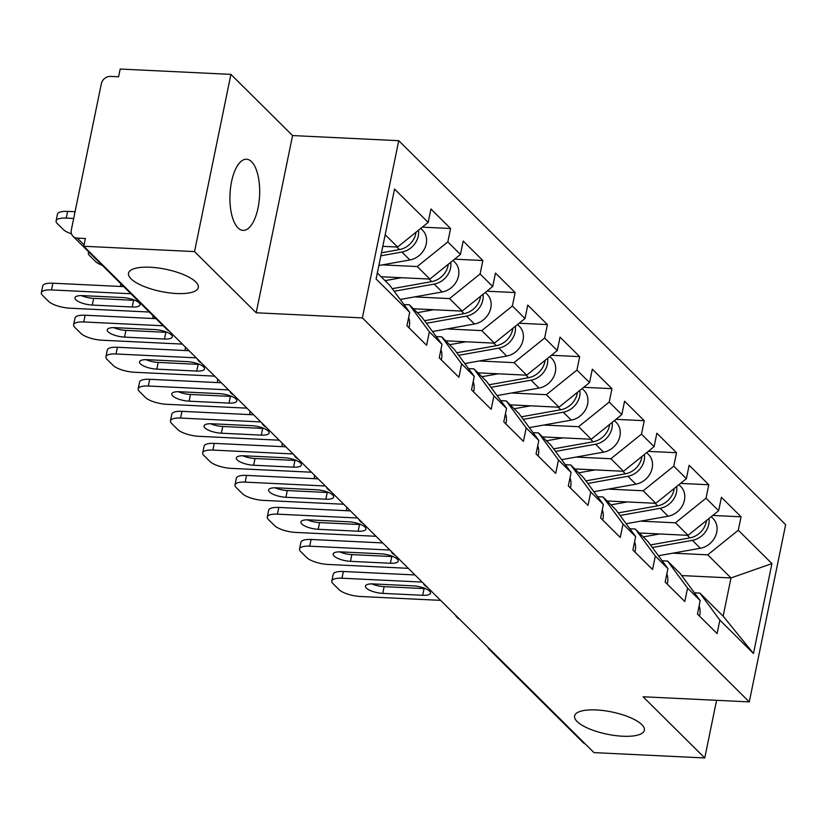 <?xml version="1.0" encoding="UTF-8"?>
<svg xmlns="http://www.w3.org/2000/svg" width="827" height="827" viewBox="0 0 827 827"><rect width="100%" height="100%" fill="white"/><g stroke="black" fill="none" stroke-linecap="round" stroke-linejoin="round"><path stroke-width="1.24" d="M596.236 709.948A35.613 11.361 -168.4 0 0 574.589 715.924A35.613 11.361 -168.4 0 0 622.721 736.226A35.613 11.361 -168.4 0 0 644.367 730.251A35.613 11.361 -168.4 0 0 596.236 709.948M150.163 267.235A35.613 11.361 -168.4 0 0 128.516 273.22A35.613 11.361 -168.4 0 0 176.647 293.523A35.613 11.361 -168.4 0 0 198.294 287.538A35.613 11.361 -168.4 0 0 150.163 267.235M251.584 161.741A35.613 14.793 -87.2 0 1 259.037 201.85A35.613 14.793 -87.2 0 1 243.086 230.392A35.613 14.793 -87.2 0 1 238.011 227.88A35.613 14.793 -87.2 0 1 230.557 187.77A35.613 14.793 -87.2 0 1 246.508 159.239A35.613 14.793 -87.2 0 1 251.584 161.741M230.919 74.378L194.541 251.594L256.194 312.782L292.572 135.566L230.919 74.378L120.184 69.044L118.592 76.787L110.498 76.404A8.353 7.112 -45.2 0 0 101.328 83.785L71.308 230.009A8.353 7.112 -45.2 0 0 73.014 236.295A8.353 7.112 -45.2 0 0 77.304 238.124L85.398 238.507L83.806 246.26L594.013 752.622L704.749 757.956L716.585 700.304M292.572 135.566L398.748 140.683L785.65 524.659L749.272 701.885L362.371 317.899L398.748 140.683M382.787 246.332L397.58 247.046L428.169 222.432L394.551 189.063L376.099 278.968L409.716 312.327L406.956 325.766L426.608 345.272L429.368 331.834L409.396 304.791L403.948 304.522M428.169 222.432L430.929 208.993L450.581 228.5L422.318 227.146M382.384 264.878L417.242 266.552L447.82 241.939L450.581 228.5M447.82 241.939L460.443 254.458L463.203 241.029L482.854 260.536L454.592 259.171M414.658 296.903L449.516 298.588L480.105 273.964L482.854 260.536M480.105 273.964L492.716 286.493L495.476 273.065L515.138 292.572L486.865 291.207M446.942 328.939L481.79 330.614L512.378 306L515.138 292.572M512.378 306L525 318.529L527.75 305.091L547.412 324.597L519.139 323.243M479.215 360.975L514.063 362.65L544.652 338.036L547.412 324.597M544.652 338.036L557.274 350.565L560.034 337.127L579.686 356.633L551.423 355.269M511.489 393.001L546.347 394.686L576.926 370.072L579.686 356.633M576.926 370.072L589.548 382.591L592.308 369.162L611.959 388.669L583.697 387.305M543.763 425.037L578.621 426.711L609.199 402.098L611.959 388.669M609.199 402.098L621.821 414.627L624.581 401.188L644.233 420.695L615.97 419.341M576.047 457.073L610.895 458.747L641.483 434.134L644.233 420.695M641.483 434.134L654.105 446.663L656.855 433.224L676.517 452.731L648.244 451.366M608.321 489.098L643.168 490.783L673.757 466.17L676.517 452.731M673.757 466.17L686.379 478.688L689.139 465.26L708.791 484.767L680.518 483.402M640.594 521.134L675.452 522.819L706.031 498.195L708.791 484.767M706.031 498.195L718.653 510.724L721.413 497.285L741.064 516.803L712.802 515.438M672.868 553.17L707.726 554.845L738.304 530.231L741.064 516.803M738.304 530.231L771.932 563.601L753.48 653.495L719.852 620.136L699.88 593.083L694.432 592.814M429.368 331.834L441.99 344.363L439.23 357.802L458.892 377.308L461.642 363.87L474.264 376.399L471.514 389.827L491.166 409.334L493.926 395.906L506.548 408.424L503.788 421.863L523.439 441.37L526.199 427.931L538.822 440.46L536.061 453.899L555.713 473.406L558.473 459.967L571.095 472.496L568.335 485.925L587.997 505.431L590.747 492.003L603.369 504.532L600.609 517.96L620.271 537.467L623.031 524.039L635.643 536.558L632.893 549.996L652.544 569.503L655.304 556.064L667.927 568.594L665.166 582.022L684.818 601.529L687.578 588.1L700.2 600.629L697.44 614.058L717.092 633.565L719.852 620.136M381.123 276.735L429.864 279.081L417.242 266.552M409.396 304.791L422.008 317.31L441.99 344.363M429.864 279.081L460.443 254.458M413.397 308.76L462.138 311.107L449.516 298.588M461.642 363.87L441.67 336.816L436.222 336.558M441.67 336.816L454.292 349.345L474.264 376.399M462.138 311.107L492.716 286.493M445.67 340.796L494.412 343.143L481.79 330.614M493.926 395.906L473.943 368.852L468.506 368.594M473.943 368.852L486.565 381.381L506.548 408.424M494.412 343.143L525 318.529M477.954 372.832L526.685 375.179L514.063 362.65M526.199 427.931L506.217 400.888L500.78 400.619M506.217 400.888L518.839 413.407L538.822 440.46M526.685 375.179L557.274 350.565M510.228 404.858L558.969 407.204L546.347 394.686M558.473 459.967L538.491 432.914L533.053 432.655M538.491 432.914L551.113 445.443L571.095 472.496M558.969 407.204L589.548 382.591M542.502 436.894L591.243 439.24L578.621 426.711M590.747 492.003L570.775 464.95L565.327 464.691M570.775 464.95L583.397 477.479L603.369 504.532M591.243 439.24L621.821 414.627M574.775 468.93L623.517 471.276L610.895 458.747M623.031 524.039L603.048 496.986L597.601 496.717M603.048 496.986L615.67 509.504L635.643 536.558M623.517 471.276L654.105 446.663M607.059 500.955L655.79 503.312L643.168 490.783M655.304 556.064L635.322 529.011L629.885 528.753M635.322 529.011L647.944 541.54L667.927 568.594M655.79 503.312L686.379 478.688M639.333 532.991L688.064 535.338L675.452 522.819M687.578 588.1L667.596 561.047L662.158 560.789M667.596 561.047L680.218 573.576L700.2 600.629M688.064 535.338L718.653 510.724M585.361 744.042A8.353 7.112 134.8 0 1 583.221 742.656L489.501 649.64A8.353 7.112 134.8 0 0 491.641 651.014M681.696 575.571L730.996 577.949L707.726 554.845M699.88 593.083L723.149 616.177L730.996 577.949L771.932 563.601M753.48 653.495L723.149 616.177M194.541 251.594L83.806 246.26M256.194 312.782L362.371 317.899M749.272 701.885L643.096 696.768L704.749 757.956M397.58 247.046L385.175 234.723M377.329 272.962L389.734 285.284L409.716 312.327M699.477 616.074A18.37 15.641 -45.2 0 0 699.115 605.891M425.429 588.607A12.798 4.083 11.6 0 1 424.065 588.576L384.121 586.653A12.798 4.083 11.6 0 1 371.871 583.893M341.985 578.218A16.695 5.324 -168.4 0 0 331.834 581.019L333.209 574.3A16.695 5.324 11.6 0 1 343.36 571.498L341.985 578.218L422.173 582.084M414.989 574.951L343.36 571.498M440.584 600.361L360.396 596.494A16.695 5.324 -168.4 0 1 339.018 589.599L333.023 583.645A16.695 5.324 -168.4 0 1 331.834 581.019M373.225 583.924L413.169 585.847A12.798 4.083 11.6 0 1 430.474 593.145A12.798 4.083 11.6 0 1 422.69 595.295L382.746 593.372A12.798 4.083 11.6 0 1 365.451 586.074A12.798 4.083 11.6 0 1 373.225 583.924M706.496 520.503A18.37 15.641 134.8 0 1 689.925 537.881L650.456 544.941M659.615 533.973L643.261 536.899M347.464 507.933A16.695 5.324 -168.4 0 0 346.575 509.205A16.695 5.324 -168.4 0 0 346.885 510.714M708.956 518.529A18.37 15.641 134.8 0 1 692.406 540.341L652.348 547.505M711.23 516.699L712.967 518.415A18.37 15.641 134.8 0 1 715.593 535.865A18.37 15.641 134.8 0 1 700.376 548.249L658.437 555.754M667.203 584.048A18.37 15.641 -45.2 0 0 666.841 573.855M393.156 556.581A12.798 4.083 11.6 0 1 391.791 556.54L351.847 554.617A12.798 4.083 11.6 0 1 339.597 551.857M309.701 546.182A16.695 5.324 -168.4 0 0 299.56 548.994L300.935 542.274A16.695 5.324 11.6 0 1 311.086 539.473L309.701 546.182L389.899 550.048M382.715 542.915L311.086 539.473M408.311 568.325L328.123 564.459A16.695 5.324 -168.4 0 1 306.745 557.574L300.749 551.619A16.695 5.324 -168.4 0 1 299.56 548.994M340.951 551.888L380.896 553.811A12.798 4.083 11.6 0 1 398.19 561.109A12.798 4.083 11.6 0 1 390.416 563.259L350.472 561.337A12.798 4.083 11.6 0 1 333.178 554.038A12.798 4.083 11.6 0 1 340.951 551.888M634.919 552.012A18.37 15.641 -45.2 0 0 634.567 541.83M360.872 524.545A12.798 4.083 11.6 0 1 359.518 524.514L319.573 522.592A12.798 4.083 11.6 0 1 307.313 519.821M277.427 514.156A16.695 5.324 -168.4 0 0 267.286 516.958L268.661 510.238A16.695 5.324 11.6 0 1 278.813 507.437L277.427 514.156L357.626 518.012M350.441 510.89L278.813 507.437M376.037 536.289L295.849 532.433A16.695 5.324 -168.4 0 1 274.471 525.538L268.465 519.583A16.695 5.324 -168.4 0 1 267.286 516.958M308.678 519.863L348.622 521.785A12.798 4.083 11.6 0 1 365.916 529.084A12.798 4.083 11.6 0 1 358.143 531.223L318.199 529.301A12.798 4.083 11.6 0 1 300.894 522.002A12.798 4.083 11.6 0 1 308.678 519.863M602.645 519.976A18.37 15.641 -45.2 0 0 602.294 509.794M328.598 492.51A12.798 4.083 11.6 0 1 327.244 492.478L287.3 490.556A12.798 4.083 11.6 0 1 275.04 487.796M245.154 482.12A16.695 5.324 -168.4 0 0 235.002 484.922L236.388 478.202A16.695 5.324 11.6 0 1 246.529 475.401L245.154 482.12L325.352 485.987M318.168 478.854L246.529 475.401M343.763 504.253L263.565 500.397A16.695 5.324 -168.4 0 1 242.187 493.502L236.191 487.548A16.695 5.324 -168.4 0 1 235.002 484.922M276.404 487.827L316.348 489.749A12.798 4.083 11.6 0 1 333.643 497.048A12.798 4.083 11.6 0 1 325.859 499.198L285.915 497.275A12.798 4.083 11.6 0 1 268.62 489.977A12.798 4.083 11.6 0 1 276.404 487.827M570.372 487.951A18.37 15.641 -45.2 0 0 570.01 477.758M296.324 460.474A12.798 4.083 11.6 0 1 294.96 460.443L255.016 458.52A12.798 4.083 11.6 0 1 242.766 455.76M212.88 450.084A16.695 5.324 -168.4 0 0 202.729 452.886L204.114 446.177A16.695 5.324 11.6 0 1 214.255 443.375L212.88 450.084L293.068 453.951M285.884 446.818L214.255 443.375M311.49 472.227L231.291 468.361A16.695 5.324 -168.4 0 1 209.913 461.476L203.918 455.522A16.695 5.324 -168.4 0 1 202.729 452.886M244.12 455.791L284.064 457.713A12.798 4.083 11.6 0 1 301.369 465.012A12.798 4.083 11.6 0 1 293.585 467.162L253.641 465.239A12.798 4.083 11.6 0 1 236.346 457.941A12.798 4.083 11.6 0 1 244.12 455.791M538.098 455.915A18.37 15.641 -45.2 0 0 537.736 445.732M264.051 428.448A12.798 4.083 11.6 0 1 262.686 428.417L222.742 426.484A12.798 4.083 11.6 0 1 210.492 423.724M180.606 418.059A16.695 5.324 -168.4 0 0 170.455 420.86L171.83 414.141A16.695 5.324 11.6 0 1 181.981 411.339L180.606 418.059L260.794 421.915M253.61 414.792L181.981 411.339M279.206 440.191L199.018 436.325A16.695 5.324 -168.4 0 1 177.64 429.44L171.644 423.486A16.695 5.324 -168.4 0 1 170.455 420.86M211.846 423.765L251.79 425.688A12.798 4.083 11.6 0 1 269.085 432.976A12.798 4.083 11.6 0 1 261.311 435.126L221.367 433.203A12.798 4.083 11.6 0 1 204.073 425.905A12.798 4.083 11.6 0 1 211.846 423.765M674.222 488.468A18.37 15.641 134.8 0 1 657.651 505.845L618.183 512.905M627.342 501.937L610.988 504.863M315.18 475.897A16.695 5.324 -168.4 0 0 314.301 477.169A16.695 5.324 -168.4 0 0 314.611 478.678M676.682 486.493A18.37 15.641 134.8 0 1 660.132 508.316L620.074 515.479M678.957 484.663L680.693 486.39A18.37 15.641 134.8 0 1 683.319 503.829A18.37 15.641 134.8 0 1 668.102 516.213L626.163 523.718M641.948 456.442A18.37 15.641 134.8 0 1 625.377 473.809L585.898 480.869M595.068 469.901L578.714 472.827M282.906 443.861A16.695 5.324 -168.4 0 0 282.028 445.143A16.695 5.324 -168.4 0 0 282.327 446.652M644.398 454.468A18.37 15.641 134.8 0 1 627.858 476.28L587.801 483.444M646.683 452.627L648.42 454.354A18.37 15.641 134.8 0 1 651.045 471.793A18.37 15.641 134.8 0 1 635.818 484.188L593.889 491.683M609.675 424.406A18.37 15.641 134.8 0 1 593.093 441.783L553.625 448.844M562.794 437.876L546.44 440.801M250.633 411.836A16.695 5.324 -168.4 0 0 249.744 413.107A16.695 5.324 -168.4 0 0 250.054 414.616M612.125 422.432A18.37 15.641 134.8 0 1 595.585 444.244L555.527 451.408M614.409 420.602L616.146 422.318A18.37 15.641 134.8 0 1 618.772 439.768A18.37 15.641 134.8 0 1 603.545 452.152L561.605 459.657M577.401 392.37A18.37 15.641 134.8 0 1 560.82 409.747L521.351 416.808M530.52 405.84L514.156 408.765M218.359 379.8A16.695 5.324 -168.4 0 0 217.47 381.071A16.695 5.324 -168.4 0 0 217.78 382.581M579.851 390.396A18.37 15.641 134.8 0 1 563.301 412.208L523.243 419.382M582.125 388.566L583.872 390.292A18.37 15.641 134.8 0 1 586.488 407.732A18.37 15.641 134.8 0 1 571.271 420.116L529.332 427.621M545.117 360.345A18.37 15.641 134.8 0 1 528.546 377.712L489.077 384.772M498.236 373.804L481.883 376.73M186.075 347.764A16.695 5.324 -168.4 0 0 185.196 349.035A16.695 5.324 -168.4 0 0 185.506 350.555M547.577 358.37A18.37 15.641 134.8 0 1 531.027 380.182L490.969 387.346M549.852 356.53L551.588 358.256A18.37 15.641 134.8 0 1 554.214 375.696A18.37 15.641 134.8 0 1 538.997 388.08L497.058 395.585M505.824 423.879A18.37 15.641 -45.2 0 0 505.462 413.696M231.777 396.412A12.798 4.083 11.6 0 1 230.413 396.381L190.468 394.458A12.798 4.083 11.6 0 1 178.208 391.698M148.322 386.023A16.695 5.324 -168.4 0 0 138.181 388.824L139.556 382.105A16.695 5.324 11.6 0 1 149.708 379.304L148.322 386.023L228.521 389.889M221.336 382.756L149.708 379.304M246.932 408.156L166.744 404.3A16.695 5.324 -168.4 0 1 145.366 397.405L139.36 391.45A16.695 5.324 -168.4 0 1 138.181 388.824M179.573 391.729L219.517 393.652A12.798 4.083 11.6 0 1 236.811 400.95A12.798 4.083 11.6 0 1 229.038 403.1L189.094 401.178A12.798 4.083 11.6 0 1 171.789 393.879A12.798 4.083 11.6 0 1 179.573 391.729M512.843 328.309A18.37 15.641 134.8 0 1 496.272 345.686L456.793 352.747M465.963 341.778L449.609 344.704M153.409 316.09A16.695 5.324 -168.4 0 0 152.923 317.01A16.695 5.324 -168.4 0 0 153.222 318.519M515.293 326.334A18.37 15.641 134.8 0 1 498.753 348.146L458.696 355.31M517.578 324.494L519.315 326.22A18.37 15.641 134.8 0 1 521.94 343.66A18.37 15.641 134.8 0 1 506.713 356.055L464.784 363.549M473.54 391.853A18.37 15.641 -45.2 0 0 473.189 381.66M199.493 364.376A12.798 4.083 11.6 0 1 198.139 364.345L158.195 362.422A12.798 4.083 11.6 0 1 145.934 359.662M116.049 353.987A16.695 5.324 -168.4 0 0 105.897 356.788L107.283 350.079A16.695 5.324 11.6 0 1 117.424 347.268L116.049 353.987L196.247 357.853M189.063 350.72L117.424 347.268M214.658 376.13L134.46 372.264A16.695 5.324 -168.4 0 1 113.092 365.369L107.086 359.414A16.695 5.324 -168.4 0 1 105.897 356.788M147.299 359.693L187.243 361.616A12.798 4.083 11.6 0 1 204.538 368.914A12.798 4.083 11.6 0 1 196.754 371.065L156.81 369.142A12.798 4.083 11.6 0 1 139.515 361.844A12.798 4.083 11.6 0 1 147.299 359.693M480.57 296.273A18.37 15.641 134.8 0 1 463.999 313.65L424.52 320.711M433.689 309.743L417.335 312.668M121.135 284.054A16.695 5.324 -168.4 0 0 120.649 284.974A16.695 5.324 -168.4 0 0 120.949 286.483M483.02 294.298A18.37 15.641 134.8 0 1 466.48 316.11L426.422 323.274M485.304 292.469L487.041 294.185A18.37 15.641 134.8 0 1 489.667 311.634A18.37 15.641 134.8 0 1 474.44 324.019L432.511 331.524M441.267 359.817A18.37 15.641 -45.2 0 0 440.905 349.625M167.219 332.351A12.798 4.083 11.6 0 1 165.865 332.32L125.921 330.387A12.798 4.083 11.6 0 1 113.661 327.626M83.775 321.961A16.695 5.324 -168.4 0 0 73.624 324.763L75.009 318.044A16.695 5.324 11.6 0 1 85.15 315.242L83.775 321.961L163.177 325.776M155.993 318.653L85.15 315.242M182.385 344.094L102.186 340.228A16.695 5.324 -168.4 0 1 80.808 333.343L74.812 327.389A16.695 5.324 -168.4 0 1 73.624 324.763M115.015 327.657L154.969 329.591A12.798 4.083 11.6 0 1 172.264 336.878A12.798 4.083 11.6 0 1 164.48 339.029L124.536 337.106A12.798 4.083 11.6 0 1 107.241 329.808A12.798 4.083 11.6 0 1 115.015 327.657M448.296 264.247A18.37 15.641 134.8 0 1 431.715 281.614L392.246 288.675M401.415 277.707L385.051 280.632M88.861 252.018A16.695 5.324 -168.4 0 0 88.365 252.938A16.695 5.324 -168.4 0 0 89.554 255.564L95.55 261.518A16.695 5.324 -168.4 0 0 102.3 265.364M450.746 262.273A18.37 15.641 134.8 0 1 434.196 284.085L394.148 291.249M453.031 260.433L454.767 262.159A18.37 15.641 134.8 0 1 457.393 279.598A18.37 15.641 134.8 0 1 442.166 291.983L400.227 299.488M408.993 327.781A18.37 15.641 -45.2 0 0 408.631 317.599M134.946 300.315A12.798 4.083 11.6 0 1 133.581 300.284L93.637 298.361A12.798 4.083 11.6 0 1 81.387 295.601M51.501 289.926A16.695 5.324 -168.4 0 0 41.35 292.727L42.725 286.008A16.695 5.324 11.6 0 1 52.876 283.206L51.501 289.926L130.904 293.75M123.719 286.618L52.876 283.206M149.315 312.027L69.913 308.202A16.695 5.324 -168.4 0 1 48.535 301.307L42.539 295.353A16.695 5.324 -168.4 0 1 41.35 292.727M82.741 295.632L122.685 297.555A12.798 4.083 11.6 0 1 139.99 304.853A12.798 4.083 11.6 0 1 132.206 307.003L92.262 305.07A12.798 4.083 11.6 0 1 74.968 297.782A12.798 4.083 11.6 0 1 82.741 295.632M416.012 232.211A18.37 15.641 134.8 0 1 399.441 249.589L381.464 252.804M73.686 218.462L66.243 218.101A16.695 5.324 -168.4 0 0 56.091 220.912A16.695 5.324 -168.4 0 0 57.28 223.538L63.276 229.492A16.695 5.324 -168.4 0 0 71.504 233.865M418.472 230.237A18.37 15.641 134.8 0 1 401.922 252.049L380.844 255.822M420.747 228.397L422.483 230.123A18.37 15.641 134.8 0 1 425.109 247.562A18.37 15.641 134.8 0 1 409.892 259.957L378.859 265.508M75.061 211.743L67.618 211.392L66.243 218.101M56.091 220.912L57.466 214.193A16.695 5.324 11.6 0 1 67.618 211.392M77.304 238.124L84.096 244.854M73.014 236.295L166.744 329.311A8.353 7.112 -45.2 0 0 168.873 330.697M422.69 595.295L424.065 588.576M382.746 593.372L384.121 586.653M689.925 537.881L687.33 535.307M700.376 548.249L692.406 540.341M390.416 563.259L391.791 556.54M350.472 561.337L351.847 554.617M358.143 531.223L359.518 524.514M318.199 529.301L319.573 522.592M325.859 499.198L327.244 492.478M285.915 497.275L287.3 490.556M293.585 467.162L294.96 460.443M253.641 465.239L255.016 458.52M261.311 435.126L262.686 428.417M221.367 433.203L222.742 426.484M657.651 505.845L655.056 503.271M668.102 516.213L660.132 508.316M625.377 473.809L622.783 471.235M635.818 484.188L627.858 476.28M593.093 441.783L590.509 439.209M603.545 452.152L595.585 444.244M560.82 409.747L558.225 407.173M571.271 420.116L563.301 412.208M528.546 377.712L525.951 375.138M538.997 388.08L531.027 380.182M229.038 403.1L230.413 396.381M189.094 401.178L190.468 394.458M496.272 345.686L493.678 343.112M506.713 356.055L498.753 348.146M196.754 371.065L198.139 364.345M156.81 369.142L158.195 362.422M463.999 313.65L461.404 311.076M474.44 324.019L466.48 316.11M164.48 339.029L165.865 332.32M124.536 337.106L125.921 330.387M431.715 281.614L429.12 279.04M442.166 291.983L434.196 284.085M132.206 307.003L133.581 300.284M92.262 305.07L93.637 298.361M399.441 249.589L396.846 247.015M409.892 259.957L401.922 252.049M487.806 647.21A8.353 8.353 0 0 0 489.501 649.64M455.522 615.174A8.353 8.353 0 0 0 459.667 619.289M423.248 583.149A8.353 8.353 0 0 0 427.394 587.263M390.975 551.113A8.353 8.353 0 0 0 395.12 555.227M358.701 519.077A8.353 8.353 0 0 0 362.836 523.191M326.417 487.051A8.353 8.353 0 0 0 330.562 491.155M294.143 455.015A8.353 8.353 0 0 0 298.289 459.13M261.87 422.979A8.353 8.353 0 0 0 266.015 427.094M229.596 390.954A8.353 8.353 0 0 0 233.731 395.058M197.312 358.918A8.353 8.353 0 0 0 201.457 363.032M166.744 329.311A8.353 8.353 0 0 0 169.184 330.996M346.575 509.205L346.947 507.416M314.301 477.169L314.663 475.38M282.028 445.143L282.389 443.355M249.744 413.107L250.116 411.319M217.47 381.071L217.842 379.283M185.196 349.035L185.558 347.257M152.923 317.01L153.16 315.842M120.649 284.974L120.887 283.806M88.365 252.938L88.613 251.77"/></g></svg>
